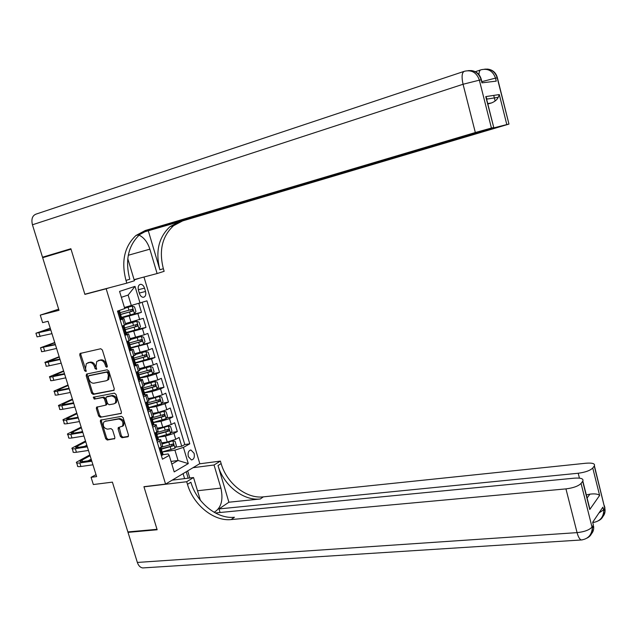 <?xml version="1.0" encoding="UTF-8"?>
<svg xmlns="http://www.w3.org/2000/svg" width="637" height="637" viewBox="0 0 637 637"><rect width="100%" height="100%" fill="white"/><g stroke="black" fill="none" stroke-linecap="round" stroke-linejoin="round"><path stroke-width="0.96" d="M106.809 367.278L107.295 366.06L102.366 350.008L100.757 348.742L79.991 353.487L79.752 355L84.641 370.782L86.051 371.49L85.573 368.417L86.306 363.663L89.363 362.533C91.64 362.357 93.336 363.695 94.451 366.546L95.088 368.608L96.513 369.309L96.036 366.219L96.76 361.458L99.905 360.279C102.215 360.096 103.927 361.442 105.049 364.324L105.686 366.394L106.809 367.278M194.102 453.321L190.981 450.025C188.496 450.534 187.612 452.748 188.329 456.665L191.442 459.954C193.935 459.444 194.818 457.231 194.102 453.321M120.385 436.441L121.985 437.73L127.798 436.823L128.507 435.167L123.124 417.633L121.508 416.343L100.527 420.141L100.359 421.503L105.702 438.75L107.279 440.032L114.708 438.63L114.851 437.308L112.558 429.887L110.973 428.605L107.549 429.163C103.807 428.263 102.549 425.914 103.767 422.116L105.121 421.312L118.609 419.027C122.368 419.879 123.666 422.227 122.503 426.081L118.243 427.65L118.092 428.988L120.385 436.441L121.396 435.931L122.989 437.221L128.435 436.369M106.172 288.768L84.896 294.382L71.026 249.194L42.663 257.69L59.01 310.299L40.274 315.116L42.623 322.633L48.086 321.263L96.625 476.587L91.075 477.32L93.336 484.534L112.407 482.137L127.878 531.927L157.013 529.315L143.93 486.692L165.58 484.096L106.172 288.768L109.46 287.725M113.585 390.521L114.278 388.801L108.831 371.068L107.215 369.794L86.823 373.999L86.17 375.711L91.577 393.148L93.145 394.407L113.935 390.362M115.998 394.414L121.412 412.043L121.245 413.421L100.232 417.283L98.655 416.009L96.362 408.604L96.545 407.21L105.75 405.148L105.925 403.754L104.396 398.786L102.804 397.52L94.252 399.112L93.281 397.241L114.389 393.14L115.998 394.414M175.549 447.142L181.736 446.25L179.093 437.46L175.732 439.291L173.957 433.391L165.469 436.122L157.872 437.285M171.05 432.555L177.325 431.583L174.673 422.761L171.289 424.529L169.506 418.613L160.994 421.32L153.406 422.562M166.52 417.912L172.898 416.861L170.238 408.006L166.822 409.718L165.031 403.77L156.503 406.462L148.923 407.776M161.973 403.229L168.463 402.09L165.787 393.196L162.347 394.844L160.548 388.881L151.996 391.548L144.424 392.949M157.395 388.49L164.004 387.264L161.32 378.338L157.849 379.923L156.049 373.935L147.465 376.578L139.909 378.06M152.8 373.704L159.521 372.382L156.829 363.424L153.334 364.937L151.526 358.934L135.378 363.114M148.182 358.862L155.03 357.445L152.331 348.455L148.811 349.904L146.996 343.876L130.824 348.12M130.696 347.683L150.523 342.451L147.808 333.43L144.265 334.815L142.441 328.764L126.261 333.063M137.855 329.273L146 327.402L143.277 318.349L125.465 323.548M175.732 439.291L167.26 442.03L161.631 442.866M171.289 424.529L162.785 427.244L157.164 428.144M166.822 409.718L158.302 412.41L152.689 413.365M162.347 394.844L153.796 397.52L148.19 398.531M157.849 379.923L143.675 383.649M153.334 364.937L139.153 368.704M148.811 349.904L134.606 353.71M144.265 334.815L130.044 338.653M138.436 290.146L139.447 293.506C140.283 295.887 141.549 297.161 143.245 297.312C145.475 296.826 146.231 294.875 145.523 291.467L144.527 288.131C143.691 285.734 142.409 284.452 140.697 284.301C138.484 284.787 137.735 286.738 138.436 290.146M143.978 277.023L199.803 463.64L165.58 484.096M134.176 279.922L140.044 278.066M181.736 446.25L184.786 444.546L189.778 443.822L146.94 300.847L124.438 307.504M189.778 443.822L183.408 447.405L188.281 463.601L174.188 471.898L169.195 455.407L162.459 459.197L117.495 311.095L119.477 310.402M131.373 305.784L128.133 295.058L135.012 286.379L119.565 291.396L124.756 308.563L117.495 311.095M135.012 286.379L140.084 303.236M158.517 439.793L158.637 439.777C160.444 439.522 161.177 439.673 160.827 440.223L157.339 442.317M153.867 424.887L154.114 424.847C155.914 424.576 156.638 424.696 156.28 425.213L152.753 427.228M149.146 409.933L149.568 409.862C151.367 409.567 152.076 409.663 151.71 410.14L148.158 412.075M144.328 394.94L145.005 394.821C146.797 394.502 147.505 394.574 147.123 395.02L143.54 396.867M138.452 380.106L140.427 379.724C142.218 379.389 142.919 379.421 142.529 379.835L138.906 381.603M133.858 364.969L137.903 364.603L134.248 366.275M129.239 349.785L133.268 349.307L129.582 350.899M124.613 334.536L128.618 333.947L124.892 335.46M130.083 315.036L141.454 312.297L137.871 313.587L121.675 317.959M119.971 319.233L123.944 318.54L120.186 319.957M125.76 324.536L122.073 326.168M159.162 448.337L162.642 446.211L162.491 445.701M154.592 433.271L158.103 431.225L157.96 430.755M149.998 418.143L153.541 416.176L153.406 415.746M145.387 402.958L148.843 400.689M140.761 387.71L144.265 385.568M136.111 372.414L139.662 370.4M131.453 357.062L135.044 355.167M126.771 341.639L130.41 339.879M146 327.402L142.441 328.764M150.523 342.451L146.996 343.876M155.03 357.445L151.526 358.934M159.521 372.382L156.049 373.935M164.004 387.264L160.548 388.881M168.463 402.09L165.031 403.77M172.898 416.861L169.506 418.613M177.325 431.583L173.957 433.391M184.786 444.546L142.139 302.519M141.454 312.297L138.842 303.594M171.019 461.435L178.049 460.487L174.928 450.16L162.324 451.952M96.02 474.661L91.075 477.32M58.668 309.192L40.274 315.116M128.133 295.058L121.349 297.312M171.815 464.078L178.049 460.487L188.281 463.601M163.112 454.651L168.176 453.942L169.195 455.407M174.928 450.16L183.408 447.405M84.896 294.382L88.225 293.331M107.319 366.745L106.092 363.894C104.97 361.02 103.258 359.674 100.949 359.857L99.905 360.279M98.385 360.566L100.949 359.857M87.906 362.803L90.422 362.111C92.691 361.935 94.387 363.273 95.502 366.124L96.705 368.942M81.01 353.129L80.811 354.594L86.242 371.108M87.38 373.887L87.221 375.281L92.612 392.695L94.188 393.953L114.142 390.147M107.733 373.051L106.602 372.159L88.702 375.822L88.24 377.024L88.901 379.166C90.008 382.001 91.688 383.339 93.957 383.195L106.204 380.767L107.749 379.867L108.401 375.233L107.733 373.051L108.768 372.613L107.645 371.729L106.602 372.159M89.546 375.472L107.645 371.729M107.247 380.321L108.784 379.421L109.437 374.795L108.401 375.233M108.768 372.613L109.437 374.795M121.309 413.325L100.232 417.283M97.501 406.844L97.397 408.126L99.691 415.531L101.259 416.805M106.053 405.013L106.777 404.678L106.96 403.285L105.431 398.324L103.839 397.058L94.252 399.112M94.22 396.939L95.287 398.658M113.888 403.874L115.265 403.062C116.539 399.152 115.265 396.763 111.435 395.903L106.172 397.082L105.989 398.491L107.518 403.468L109.118 404.742L113.888 403.874M114.923 403.404L116.292 402.592C117.566 398.682 116.292 396.302 112.47 395.442L111.435 395.903M107.335 396.493L112.47 395.442M119.183 427.26L121.396 435.931M122.161 426.44L123.514 425.58C124.677 421.734 123.387 419.385 119.629 418.533L118.609 419.027M105.081 421.32L119.629 418.533M101.474 419.775L101.387 421.017L106.721 438.24L108.298 439.522L114.787 438.503M121.508 317.409L134.399 313.715L135.92 311.493L134.55 306.938L132.106 306.11L124.669 308.284M132.106 306.11L124.645 308.189M130.888 309.678L130.951 311.541L119.86 314.622M119.891 314.726L132.639 311.127L132.265 309.271L120.082 312.695M119.645 318.166L120.895 318.564L121.723 318.11M120.895 318.564L119.844 318.818M118.546 310.832L117.757 311.955M50.259 328.222L35.919 333.239L50.801 329.95M35.991 333.454L37.065 336.877L51.963 333.653M120.274 313.332L120.863 315.283L120.25 315.267M50.729 329.703L39.605 332.195L50.331 328.445M54.623 254.107L42.52 257.221L32.439 224.781L463.059 84.259C461.411 76.591 461.889 72.252 464.508 71.24C471.722 69.656 476.651 72.554 479.295 79.936L491.43 128.053L475.329 132.52L463.059 84.259L481.15 79.721L481.938 82.842L496.255 81.138L495.498 78.12L497.425 77.905L497.537 78.327M42.52 257.221L70.882 248.725L84.848 294.222L126.819 283.147L125.991 280.407C121.07 261.465 124.39 246.487 135.96 235.483L145.22 230.53L475.329 132.52M134.089 279.643L157.108 273.544L149.854 249.163C147.617 242.243 144.018 237.553 139.049 235.109M157.108 273.544L164.139 271.314L163.367 268.695C158.772 250.604 162.172 236.271 173.567 225.689L182.644 220.904L508.971 124.088L497.226 77.921C495.1 71.551 490.88 68.637 484.558 69.186M148.341 230.92L159.879 269.785C155.261 251.615 158.653 237.219 170.071 226.597L179.156 221.803L142.736 232.37M126.819 283.147L134.415 280.742L127.782 258.646M499.297 94.555L498.23 97.318L487.146 99.061L485.752 96.609L499.297 94.555L506.805 124.573L508.78 124.127M506.805 124.573L491.246 128.515M143.468 231.94L491.334 128.873M32.439 224.781C31.094 219.017 32.391 215.425 36.317 214.016L463.792 71.479M144.591 231.327L493.763 127.519L485.752 96.609M491.43 128.053L493.548 127.567M487.846 104.014L491.501 102.947L487.735 103.576M125.991 280.407L129.789 279.213C124.9 260.358 128.228 245.452 139.79 234.488L149.026 229.551L145.22 230.53M498.23 97.318C497.067 99.738 494.822 101.617 491.501 102.947M604.386 505.73L604.919 507.848L603.55 509.911L602.873 507.187L592.673 522.284L593.381 525.087L592.068 527.046C589.408 529.984 584.408 531.847 577.074 532.628L565.951 488.89C573.292 487.966 578.332 486.142 581.063 483.427L592.291 528.2C592.744 532.803 590.969 536.107 586.972 538.114M144.066 567.846L142.704 567.933C140.267 567.559 138.484 565.728 137.353 562.439L128.013 532.365L157.148 529.761L143.978 486.843L186.681 481.731L187.469 484.335C193.29 504.799 213.69 521.528 231.151 519.569L565.951 488.89M214.136 512.291C221.206 508.095 223.46 500.037 220.92 488.109L214.04 464.994L220.402 461.1L221.143 463.593C226.613 483.18 246.328 498.986 263.336 496.86L586.04 463.218C592.41 462.741 595.197 463.609 594.409 465.822L604.999 509.186L594.265 466.029L592.76 468.012L599.624 495.427L589.782 509.496L587.919 502.099M172.213 480.139L193.537 477.535L200.368 500.26M193.537 477.535L186.681 481.731M220.076 512.506L219.009 508.923L578.205 473.243C585.331 472.296 590.181 470.552 592.76 468.012M228.898 502.219L218.005 465.528C223.507 485.195 243.286 501.088 260.334 498.978L228.898 502.219L219.009 508.923M589.782 509.496L582.672 481.301L581.063 483.427M582.672 481.301L582.831 481.07C583.707 478.698 580.872 477.726 574.351 478.164L215.346 512.96M128.833 531.839L128.013 532.365M193.019 467.693L214.04 464.994M199.477 463.832L220.402 461.1M587.099 498.015L589.878 494.161L586.319 494.917M187.469 484.335L190.885 482.233C196.674 502.609 217.002 519.235 234.416 517.26L231.151 519.569M589.878 494.161C594.703 493.548 597.952 493.97 599.624 495.427M187.668 470.894L189.802 477.989M188.162 478.188L186.219 471.762M184.595 478.626L183.09 473.633M126.11 332.578L138.97 328.883L140.482 326.622L139.113 322.091L136.684 321.303L125.744 324.464M136.684 321.303L125.704 324.344M135.53 324.862L135.53 326.709L124.486 329.759M124.502 329.902L137.218 326.319L136.867 324.456L124.685 327.88M143.532 343.988L145.021 341.703L143.659 337.18L141.255 336.44L130.33 339.609M141.255 336.44L130.282 339.457M140.148 339.991L140.092 341.822L129.152 344.824M129.144 345.007L141.788 341.448L141.446 339.593L129.271 343.009M135.259 362.74L148.071 359.037L149.552 356.72L148.19 352.221L145.801 351.52L134.909 354.698M145.801 351.52L134.853 354.514M133.81 360.04L146.335 356.521L146.008 354.674L133.85 358.082M144.75 355.072L144.639 356.871L133.874 359.817M139.814 377.741L152.593 374.038L154.058 371.69L152.713 367.207L150.332 366.546L139.463 369.731M150.332 366.546L139.399 369.516M138.532 375.01L150.865 371.538L150.555 369.691L138.404 373.099M149.321 370.089L149.169 371.873L138.882 374.675M124.326 333.597L125.569 333.979L126.381 333.462M125.569 333.979L124.518 334.218M122.185 326.526L124.088 325.913L122.575 325.977M123.236 326.279L122.455 327.418M54.718 342.491L40.489 347.77L55.427 344.744M40.577 348.049L41.628 351.393C40.983 351.847 42.002 351.767 44.701 351.162L56.582 348.439M124.94 328.708L125.537 330.675L124.852 330.619M55.323 344.426L44.168 346.727L54.814 342.786M129 348.972L130.227 349.331L131.023 348.765M130.227 349.331L129.176 349.562M126.851 341.894L128.746 341.265L127.933 341.185M127.902 341.663L127.129 342.817M59.169 356.712L45.044 362.254C44.407 362.748 45.434 362.7 48.141 362.119L60.037 359.491M45.155 362.588L46.182 365.861C45.546 366.371 46.581 366.339 49.28 365.757L61.184 363.17M129.582 344.028L130.187 346.018L129.454 345.915M59.91 359.101L48.715 361.203L59.281 357.078M133.651 364.292L134.869 364.627L135.641 364.006M134.869 364.627L133.818 364.842M131.501 357.206L133.045 356.401M132.552 356.991L131.787 358.153M63.596 370.885L49.582 376.682C48.961 377.223 50.005 377.223 52.712 376.674L64.624 374.182M49.71 377.088L50.713 380.281C50.1 380.838 51.143 380.846 53.85 380.305L65.77 377.845M134.216 359.284L134.821 361.298L134.041 361.139M64.48 373.712L53.245 375.639L63.732 371.315M138.285 379.556L139.495 379.867L140.251 379.19M139.495 379.867L138.436 380.074M136.127 372.47L137.966 371.61M137.186 372.255L136.429 373.441M68.008 385.003L54.105 391.054C53.5 391.659 54.551 391.699 57.266 391.182L69.194 388.817M54.249 391.524L55.228 394.645C54.631 395.258 55.69 395.306 58.405 394.797L70.341 392.472M138.826 374.492L139.439 376.523L138.619 376.316M69.027 388.275L59.878 390.091C58.063 390.441 57.354 390.417 57.752 390.011L68.159 385.504M144.344 392.687L157.1 388.976L158.557 386.595L157.204 382.128L154.847 381.515L144.002 384.708M154.847 381.515L143.93 384.461M143.484 389.852L155.38 386.5L155.086 384.66L142.943 388.06M153.875 385.059L153.684 386.818L143.405 389.597M142.895 394.757L144.105 395.051L144.838 394.319M144.105 395.051L143.046 395.243M140.944 387.63L142.688 386.834M141.804 387.463L141.048 388.666M72.403 399.08L58.604 405.387C58.023 406.032 59.09 406.119 61.805 405.634L73.757 403.404M58.771 405.912L59.735 408.962C59.153 409.623 60.22 409.718 62.936 409.241L74.895 407.043M143.421 389.637L144.042 391.691L143.19 391.429M73.566 402.791L64.393 404.503C62.577 404.829 61.861 404.774 62.251 404.344L72.578 399.646M148.859 407.576L161.591 403.866L163.032 401.453L161.687 397.002L159.409 396.437L148.525 399.63M159.346 396.429L148.437 399.351M148.007 404.75L159.879 401.406L159.6 399.574L147.465 402.966M158.406 399.972L158.175 401.708L147.919 404.471M147.497 409.902L148.692 410.18L149.416 409.392M148.692 410.18L147.633 410.355M145.905 402.711L147.258 402.058M146.399 402.624L145.658 403.834M76.79 413.102L63.095 419.664C62.53 420.364 63.604 420.492 66.328 420.038L78.295 417.936M63.286 420.253L64.218 423.223C63.652 423.939 64.735 424.075 67.458 423.629L79.426 421.559M147.999 404.726L148.27 407.011L148.628 406.796L147.744 406.486M78.072 417.251L68.9 418.867C67.076 419.17 66.359 419.09 66.734 418.62L76.981 413.732M153.358 422.411L166.066 418.692L167.491 416.256L166.153 411.821L163.828 411.287L153.031 414.496M163.828 411.287L152.936 414.193M152.506 419.592L164.362 416.264L164.091 414.424L151.964 417.816M162.921 414.83L162.658 416.542L152.41 419.289M152.076 424.99L153.27 425.245L153.971 424.409M153.27 425.245L152.203 425.42M150.77 417.753L151.654 417.315M150.985 417.721L150.244 418.947M81.154 427.077L67.57 433.885C67.02 434.641 68.111 434.808 70.834 434.386L82.818 432.412M67.777 434.538L68.685 437.436C68.143 438.2 69.234 438.375 71.957 437.961L83.949 436.026M152.561 419.759L152.832 422.076L153.191 421.853L152.283 421.487M82.587 431.655L73.39 433.176C71.567 433.463 70.834 433.351 71.201 432.842L81.369 427.777M81.178 431.894L82.468 431.281M157.849 437.189L170.517 433.471L171.934 431.002L170.605 426.583L168.295 426.089L157.514 429.306M168.295 426.089L157.419 428.972M156.997 434.386L168.829 431.058L168.574 429.227L156.455 432.611M167.412 429.633L167.125 431.329L156.893 434.052M156.638 440.024L157.825 440.263L158.509 439.371M157.825 440.263L156.758 440.422M155.539 432.77L154.815 434.004M85.509 441.003L72.029 448.066C71.495 448.87 72.594 449.077 75.325 448.687L87.333 446.84M72.252 448.782L73.136 451.601C72.61 452.421 73.717 452.636 76.448 452.254L88.455 450.439M157.1 434.737L157.379 437.093L157.745 436.855L156.821 436.433M87.07 446.019L77.865 447.437C76.034 447.7 75.301 447.564 75.652 447.023L85.74 441.767M84.506 446.41L86.831 445.255M162.316 451.92L174.96 448.193L176.361 445.701L175.04 441.298L172.746 440.836L161.989 444.061M172.746 440.836L171.369 441.043M171.066 441.138L161.886 443.702M161.464 449.125L173.28 445.804L173.033 443.981L161.002 447.341M171.886 444.387L171.568 446.051L161.352 448.759M161.193 455.001L162.363 455.216L163.032 454.277M162.363 455.216L161.296 455.367M160.022 447.875L159.369 449.005M89.841 454.882L76.472 462.191C75.954 463.043 77.061 463.29 79.8 462.932L91.824 461.22M76.711 462.964L77.579 465.711C77.069 466.579 78.184 466.841 80.915 466.491L92.946 464.803M161.631 449.658L161.909 452.047L162.276 451.792L161.344 451.322M91.545 460.32L82.316 461.642C80.485 461.889 79.744 461.721 80.087 461.148L90.104 455.71M88.002 460.83L91.187 459.189M167.26 442.03L165.469 436.122M162.785 427.244L160.994 421.32M158.302 412.41L156.503 406.462M153.796 397.52L151.996 391.548M149.281 382.574L147.465 376.578M144.742 367.573L142.927 361.553M140.188 352.516L138.364 346.48M135.625 337.403L133.786 331.344M131.039 322.234L129.2 316.151M124.454 325.292L122.575 319.097M161.4 447.118L159.576 441.115M156.845 432.093L155.014 426.065M152.267 417.004L150.436 410.953M147.673 401.859L145.833 395.792M143.062 386.659L141.215 380.568M138.436 371.403L136.581 365.288M133.794 356.091L131.931 349.952M129.128 340.715L127.265 334.552M139.702 319.663L137.871 313.587M138.325 289.724L144.527 288.131M139.312 293.052L145.523 291.467M106.092 363.894L105.049 364.324M99.245 360.224L98.194 360.646M96.131 368.178L95.088 368.608M95.502 366.124L94.451 366.546M90.422 362.111L89.363 362.533M88.734 362.477L87.683 362.891M85.692 370.36L84.641 370.782M80.811 354.594L79.752 355M106.729 365.964L105.686 366.394M94.188 393.953L93.145 394.407M92.612 392.695L91.577 393.148M87.221 375.281L86.17 375.711M89.745 375.392L88.702 375.822M121.134 413.54L120.712 413.739M99.691 415.531L98.655 416.009M97.397 408.126L96.362 408.604M106.96 403.285L105.925 403.754M105.431 398.324L104.396 398.786M103.839 397.058L102.804 397.52M107.701 396.333L106.666 396.795M119.103 428.486L118.092 428.988M106.148 420.826L105.121 421.312M114.62 438.726L114.166 438.957M108.298 439.522L107.279 440.032M106.721 438.24L105.702 438.75M101.387 421.017L100.359 421.503M128.276 436.584L127.798 436.823M122.989 437.221L121.985 437.73M134.439 313.659L132.17 306.134M128.953 310.235L128.077 307.345M130.378 314.957L129.51 312.066M130.951 311.541L132.639 311.127M118.506 310.888L120.831 318.54M38.945 332.84L40.099 336.511M41.668 331.399L41.819 331.877M159.879 269.785L163.367 268.695M179.156 221.803L182.644 220.904M475.337 71.686L480.537 69.959M493.731 95.399L495.14 101.004M481.867 81.655L495.498 78.12C492.966 71.01 488.189 68.215 481.174 69.751C479.836 69.959 479.096 71.575 478.952 74.609M468.036 70.667C474.557 70.078 478.928 73.096 481.15 79.721L481.492 80.174M128.276 255.27L149.854 249.163M218.005 465.528L221.143 463.593M260.334 498.978L263.336 496.86M137.353 562.439L577.074 532.628C578.237 536.943 579.646 539.388 581.31 539.977L582.29 539.881M579.439 478.14L578.205 473.243M592.936 522.459L592.832 522.053M590.141 535.04C592.88 532.851 594.034 529.92 593.604 526.234L592.291 528.2C591.662 535.072 587.999 538.998 581.31 539.977L142.704 567.933M592.912 522.356L594.098 522.364M593.198 522.459C599.688 521.456 603.207 517.642 603.772 511.025L603.55 509.911L598.971 512.96M601.678 517.698C604.29 515.556 605.397 512.721 604.999 509.186L603.772 511.025C604.194 515.476 602.459 518.701 598.573 520.684M197.51 490.753L220.92 488.109M139.009 328.827L136.748 321.327M133.547 325.443L132.679 322.561M134.972 330.141L134.096 327.259M135.53 326.709L137.218 326.319M143.564 343.932L141.31 336.463M138.125 340.588L137.258 337.714M139.543 345.278L138.675 342.403M140.092 341.822L141.788 341.448M148.11 358.981L145.865 351.536M142.688 355.685L141.82 352.818M144.097 360.351L143.229 357.492M144.639 356.871L146.335 356.521M152.633 373.975L150.396 366.562M147.227 370.718L146.367 367.868M148.636 375.368L147.776 372.518M149.169 371.873L150.865 371.538M123.196 326.335L125.505 333.955M43.547 347.507L44.701 351.162M46.214 345.875L46.405 346.504M127.862 341.719L130.171 349.315M48.141 362.119L49.28 365.757M50.737 360.303L50.976 361.075M132.512 357.046L134.813 364.611M52.712 376.674L53.85 380.305M55.244 374.675L55.53 375.591M137.146 372.319L139.431 379.851M57.266 391.182L58.405 394.797M59.735 389L60.069 390.051M157.14 388.92L154.91 381.531M151.757 385.696L150.897 382.861M153.159 390.33L152.299 387.495M153.684 386.818L155.38 386.5M141.764 387.527L144.042 395.036M61.805 405.634L62.936 409.241M64.21 403.269L64.592 404.471M161.623 403.802L159.409 396.437M156.264 400.625L155.412 397.791M157.665 405.243L156.806 402.409M158.175 401.708L159.879 401.406M146.367 402.68L148.636 410.164M66.328 420.038L67.458 423.629M68.677 417.49L69.091 418.835M166.098 418.628L163.884 411.295M160.763 415.499L159.911 412.672M162.148 420.094L161.296 417.275M162.658 416.542L164.362 416.264M150.945 417.776L153.206 425.229M70.834 434.386L71.957 437.961M73.12 431.663L73.581 433.144M170.557 433.407L168.351 426.097M165.238 430.309L164.386 427.499M166.623 434.896L165.771 432.085M167.125 431.329L168.829 431.058M155.508 432.826L157.761 440.247M75.325 448.687L76.448 452.254M77.547 445.789L78.056 447.405M175 448.129L172.802 440.852M169.697 445.072L168.853 442.277M171.074 449.642L170.23 446.84M171.568 446.051L173.28 445.804M160.07 447.843L162.3 455.208M79.8 462.932L80.915 466.491M81.966 459.858L82.515 461.618M190.184 450.136L190.981 450.025M125.815 324.711L123.944 318.54M130.481 340.102L128.618 333.947M135.124 355.43L133.268 349.307M139.758 370.702L137.903 364.603M144.368 385.918L142.529 379.835M148.962 401.079L147.123 395.02M153.541 416.176L151.71 410.14M158.103 431.225L156.28 425.213M162.642 446.211L160.827 440.223M139.726 284.556L140.697 284.301M80.835 353.169L79.991 353.487M87.158 373.935L86.385 374.245M108.784 379.421L107.749 379.867M97.246 406.892L96.545 407.21M106.777 404.678L105.75 405.148M93.782 397.018L93.281 397.241M116.292 402.592L115.265 403.062M118.96 427.3L118.243 427.65M123.514 425.58L122.503 426.081M101.211 419.815L100.527 420.141M121.755 318.213L120.863 315.283M120.305 313.428L119.414 310.498M139.79 234.488L135.96 235.483M170.071 226.597L173.567 225.689M486.087 97.047L493.763 127.519M487.369 69.075C492.608 69.64 495.96 72.578 497.425 77.905L508.971 124.088M470.974 70.54C476.388 71.121 479.852 74.171 481.373 79.705L482.161 82.818M582.831 481.07L589.822 508.828M126.421 333.597L125.537 330.675M124.971 328.835L124.088 325.913M131.071 348.925L130.187 346.018M129.63 344.179L128.746 341.265M135.705 364.197L134.821 361.298M134.272 359.467L133.388 356.569M140.315 379.405L139.439 376.523M138.89 374.699L138.014 371.809M144.917 394.566L144.042 391.691M143.492 389.876L142.616 386.993M149.496 409.663L148.628 406.796M148.079 404.989L147.211 402.122M154.058 424.712L153.191 421.853M152.649 420.054L151.797 417.243M71.201 432.842L71.336 433.279M158.605 439.697L157.745 436.855M157.196 435.055L156.376 432.332M75.652 447.023L75.803 447.5M163.136 454.627L162.276 451.792M161.734 450.009L160.938 447.373M80.087 461.148L80.246 461.666"/></g></svg>
